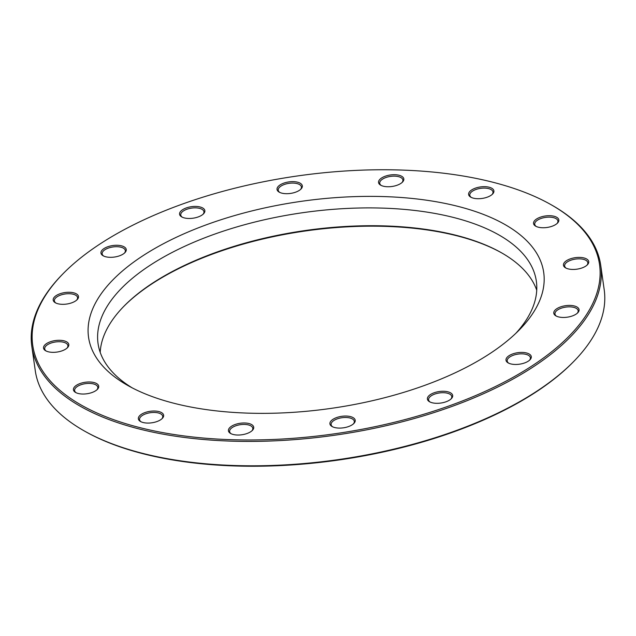 <?xml version="1.0" encoding="UTF-8"?>
<svg xmlns="http://www.w3.org/2000/svg" width="636" height="636" viewBox="0 0 636 636"><rect width="100%" height="100%" fill="white"/><g stroke="black" fill="none" stroke-linecap="round" stroke-linejoin="round"><path stroke-width="0.95" d="M31.8 346.286L35.274 370.685A287.329 130.738 -8.1 0 0 84.62 431.128A287.329 130.738 -8.1 0 0 501.279 411.389A287.329 130.738 -8.1 0 0 573.68 361.526A287.329 130.738 -8.1 0 0 604.2 289.714L600.726 265.315A287.329 130.738 171.9 0 1 497.805 386.998A287.329 130.738 171.9 0 1 203.202 439.476A287.329 130.738 171.9 0 1 31.8 346.286A287.329 130.738 171.9 0 1 62.32 274.474L63.131 273.647A286.264 130.253 -8.1 0 0 147.051 429.356A286.264 130.253 -8.1 0 0 513.228 377.235A286.264 130.253 -8.1 0 0 550.379 204.307A286.264 130.253 -8.1 0 0 135.261 223.975A286.264 130.253 -8.1 0 0 63.131 273.647M550.379 204.307L551.38 204.871A287.329 130.738 171.9 0 1 600.726 265.315M515.923 333.24A221.352 100.711 -8.1 0 0 536.339 281.184A221.352 100.711 -8.1 0 0 404.305 209.395A221.352 100.711 -8.1 0 0 177.341 249.821A221.352 100.711 -8.1 0 0 98.055 343.559A221.352 100.711 -8.1 0 0 132.185 387.849M100.202 352.344A221.352 100.711 171.9 0 1 124.107 306.059A221.352 100.711 171.9 0 1 500.866 252.436A221.352 100.711 171.9 0 1 536.736 290.223M170.893 239.907A229.866 104.59 171.9 0 1 458.818 206.589A229.866 104.59 171.9 0 1 519.286 329.933A229.866 104.59 171.9 0 1 128.035 385.615A229.866 104.59 171.9 0 1 170.893 239.907M568.028 259.814A12.768 5.811 171.9 0 1 584.023 257.962A12.768 5.811 171.9 0 1 587.378 264.815A12.768 5.811 171.9 0 1 565.643 267.907A12.768 5.811 171.9 0 1 568.028 259.814M558.36 307.824A12.768 5.811 171.9 0 1 574.356 305.972A12.768 5.811 171.9 0 1 577.711 312.825A12.768 5.811 171.9 0 1 555.975 315.917A12.768 5.811 171.9 0 1 558.36 307.824M510.581 354.824A12.768 5.811 171.9 0 1 526.576 352.98A12.768 5.811 171.9 0 1 529.939 359.833A12.768 5.811 171.9 0 1 508.204 362.925A12.768 5.811 171.9 0 1 510.581 354.824M431.979 393.676A12.768 5.811 171.9 0 1 447.975 391.832A12.768 5.811 171.9 0 1 451.329 398.677A12.768 5.811 171.9 0 1 429.594 401.777A12.768 5.811 171.9 0 1 431.979 393.676M334.504 418.456A12.768 5.811 171.9 0 1 350.5 416.612A12.768 5.811 171.9 0 1 353.862 423.457A12.768 5.811 171.9 0 1 332.127 426.557A12.768 5.811 171.9 0 1 334.504 418.456M233.007 425.397A12.768 5.811 171.9 0 1 249.002 423.544A12.768 5.811 171.9 0 1 252.365 430.397A12.768 5.811 171.9 0 1 230.63 433.49A12.768 5.811 171.9 0 1 233.007 425.397M142.941 413.432A12.768 5.811 171.9 0 1 158.936 411.587A12.768 5.811 171.9 0 1 162.291 418.432A12.768 5.811 171.9 0 1 140.556 421.533A12.768 5.811 171.9 0 1 142.941 413.432M78.005 384.398A12.768 5.811 171.9 0 1 94.001 382.546A12.768 5.811 171.9 0 1 97.364 389.399A12.768 5.811 171.9 0 1 75.628 392.492A12.768 5.811 171.9 0 1 78.005 384.398M48.098 342.701A12.768 5.811 171.9 0 1 64.093 340.848A12.768 5.811 171.9 0 1 67.456 347.701A12.768 5.811 171.9 0 1 45.72 350.794A12.768 5.811 171.9 0 1 48.098 342.701M57.765 294.691A12.768 5.811 171.9 0 1 73.76 292.838A12.768 5.811 171.9 0 1 77.123 299.691A12.768 5.811 171.9 0 1 55.388 302.784A12.768 5.811 171.9 0 1 57.765 294.691M105.544 247.682A12.768 5.811 171.9 0 1 121.54 245.838A12.768 5.811 171.9 0 1 124.895 252.683A12.768 5.811 171.9 0 1 103.159 255.783A12.768 5.811 171.9 0 1 105.544 247.682M184.146 208.831A12.768 5.811 171.9 0 1 200.141 206.986A12.768 5.811 171.9 0 1 203.504 213.839A12.768 5.811 171.9 0 1 181.769 216.932A12.768 5.811 171.9 0 1 184.146 208.831M281.621 184.05A12.768 5.811 171.9 0 1 297.616 182.206A12.768 5.811 171.9 0 1 300.971 189.059A12.768 5.811 171.9 0 1 279.236 192.151A12.768 5.811 171.9 0 1 281.621 184.05M383.111 177.118A12.768 5.811 171.9 0 1 399.106 175.266A12.768 5.811 171.9 0 1 402.469 182.119A12.768 5.811 171.9 0 1 380.733 185.211A12.768 5.811 171.9 0 1 383.111 177.118M473.184 189.075A12.768 5.811 171.9 0 1 489.179 187.23A12.768 5.811 171.9 0 1 492.542 194.083A12.768 5.811 171.9 0 1 470.807 197.176A12.768 5.811 171.9 0 1 473.184 189.075M538.12 218.116A12.768 5.811 171.9 0 1 554.115 216.264A12.768 5.811 171.9 0 1 557.47 223.117A12.768 5.811 171.9 0 1 535.735 226.209A12.768 5.811 171.9 0 1 538.12 218.116M573.68 361.526L572.869 362.353A286.264 130.253 171.9 0 1 500.739 412.025A286.264 130.253 171.9 0 1 85.622 431.693L84.62 431.128M501.359 252.723A222.417 101.196 -8.1 0 0 123.71 306.473M557.033 223.538A11.702 5.327 -8.1 0 0 557.907 221.018A11.702 5.327 -8.1 0 0 550.927 217.218A11.702 5.327 -8.1 0 0 538.923 219.356A11.702 5.327 -8.1 0 0 534.733 224.317A11.702 5.327 -8.1 0 0 536.275 226.488M586.941 265.236A11.702 5.327 -8.1 0 0 587.815 262.716A11.702 5.327 -8.1 0 0 580.835 258.916A11.702 5.327 -8.1 0 0 568.83 261.054A11.702 5.327 -8.1 0 0 564.641 266.015A11.702 5.327 -8.1 0 0 566.183 268.185M577.273 313.238A11.702 5.327 -8.1 0 0 578.148 310.718A11.702 5.327 -8.1 0 0 571.168 306.926A11.702 5.327 -8.1 0 0 559.163 309.064A11.702 5.327 -8.1 0 0 554.974 314.017A11.702 5.327 -8.1 0 0 556.516 316.195M529.494 360.246A11.702 5.327 -8.1 0 0 530.376 357.726A11.702 5.327 -8.1 0 0 523.388 353.926A11.702 5.327 -8.1 0 0 511.392 356.065A11.702 5.327 -8.1 0 0 507.194 361.025A11.702 5.327 -8.1 0 0 508.744 363.196M450.892 399.098A11.702 5.327 -8.1 0 0 451.767 396.578A11.702 5.327 -8.1 0 0 444.787 392.778A11.702 5.327 -8.1 0 0 432.782 394.916A11.702 5.327 -8.1 0 0 428.592 399.877A11.702 5.327 -8.1 0 0 430.135 402.047M353.417 423.878A11.702 5.327 -8.1 0 0 354.3 421.358A11.702 5.327 -8.1 0 0 347.312 417.558A11.702 5.327 -8.1 0 0 335.315 419.696A11.702 5.327 -8.1 0 0 331.118 424.657A11.702 5.327 -8.1 0 0 332.668 426.828M251.928 430.81A11.702 5.327 -8.1 0 0 252.802 428.29A11.702 5.327 -8.1 0 0 245.822 424.498A11.702 5.327 -8.1 0 0 233.817 426.637A11.702 5.327 -8.1 0 0 229.62 431.59A11.702 5.327 -8.1 0 0 231.17 433.768M161.854 418.854A11.702 5.327 -8.1 0 0 162.729 416.334A11.702 5.327 -8.1 0 0 155.748 412.533A11.702 5.327 -8.1 0 0 143.744 414.672A11.702 5.327 -8.1 0 0 139.554 419.633A11.702 5.327 -8.1 0 0 141.097 421.803M96.918 389.812A11.702 5.327 -8.1 0 0 97.801 387.292A11.702 5.327 -8.1 0 0 90.813 383.492A11.702 5.327 -8.1 0 0 78.816 385.631A11.702 5.327 -8.1 0 0 74.619 390.591A11.702 5.327 -8.1 0 0 76.169 392.77M67.011 348.115A11.702 5.327 -8.1 0 0 67.893 345.594A11.702 5.327 -8.1 0 0 60.905 341.802A11.702 5.327 -8.1 0 0 48.908 343.933A11.702 5.327 -8.1 0 0 44.711 348.894A11.702 5.327 -8.1 0 0 46.261 351.072M76.678 300.113A11.702 5.327 -8.1 0 0 77.56 297.592A11.702 5.327 -8.1 0 0 70.572 293.792A11.702 5.327 -8.1 0 0 58.576 295.931A11.702 5.327 -8.1 0 0 54.378 300.892A11.702 5.327 -8.1 0 0 55.928 303.062M124.457 253.104A11.702 5.327 -8.1 0 0 125.332 250.584A11.702 5.327 -8.1 0 0 118.352 246.784A11.702 5.327 -8.1 0 0 106.347 248.922A11.702 5.327 -8.1 0 0 102.157 253.883A11.702 5.327 -8.1 0 0 103.7 256.054M203.059 214.252A11.702 5.327 -8.1 0 0 203.941 211.732A11.702 5.327 -8.1 0 0 196.953 207.932A11.702 5.327 -8.1 0 0 184.949 210.071A11.702 5.327 -8.1 0 0 180.759 215.032A11.702 5.327 -8.1 0 0 182.301 217.202M300.534 189.472A11.702 5.327 -8.1 0 0 301.408 186.952A11.702 5.327 -8.1 0 0 294.428 183.152A11.702 5.327 -8.1 0 0 282.424 185.291A11.702 5.327 -8.1 0 0 278.226 190.251A11.702 5.327 -8.1 0 0 279.776 192.422M402.024 182.532A11.702 5.327 -8.1 0 0 402.906 180.012A11.702 5.327 -8.1 0 0 395.926 176.22A11.702 5.327 -8.1 0 0 383.921 178.358A11.702 5.327 -8.1 0 0 379.724 183.311A11.702 5.327 -8.1 0 0 381.274 185.489M492.097 194.497A11.702 5.327 -8.1 0 0 492.98 191.977A11.702 5.327 -8.1 0 0 485.991 188.177A11.702 5.327 -8.1 0 0 473.987 190.315A11.702 5.327 -8.1 0 0 469.797 195.276A11.702 5.327 -8.1 0 0 471.34 197.446"/></g></svg>
